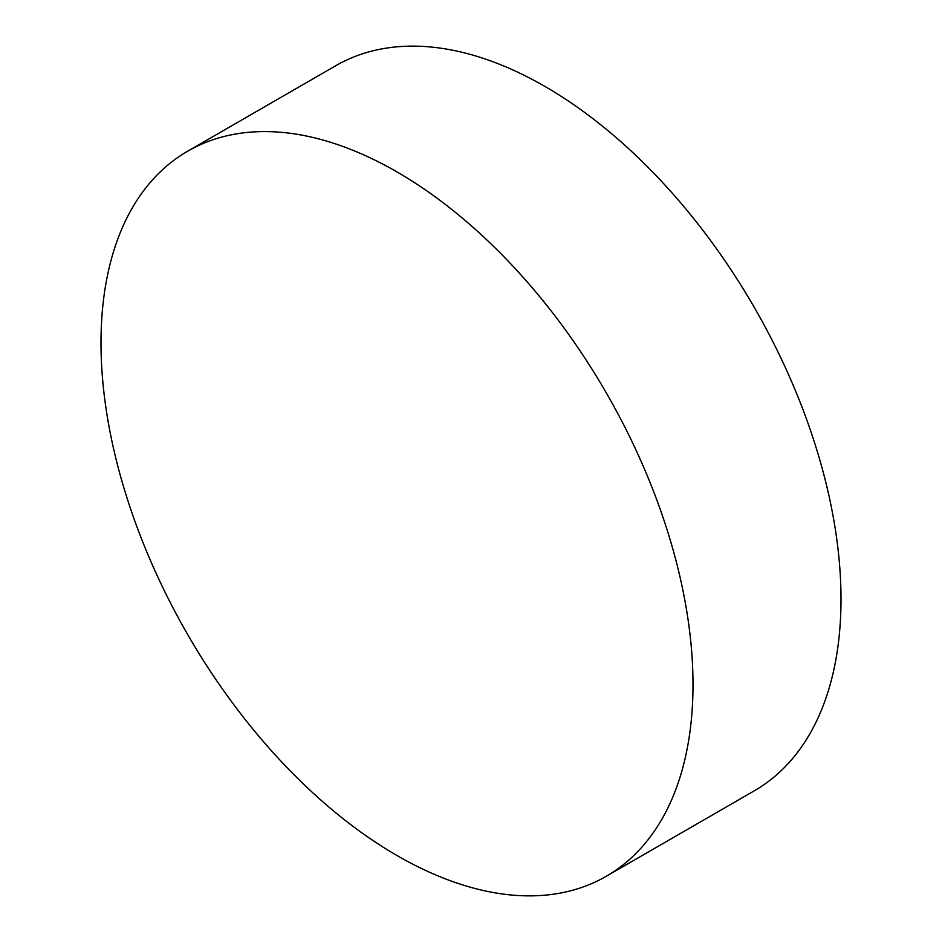 <?xml version="1.0" encoding="UTF-8"?>
<svg xmlns="http://www.w3.org/2000/svg" width="942" height="942" viewBox="0 0 942 942"><rect width="100%" height="100%" fill="white"/><g stroke="black" fill="none" stroke-linecap="round" stroke-linejoin="round"><path stroke-width="1.41" d="M396.994 171.927A418.613 241.682 60 0 1 670.468 540.814A418.613 241.682 60 0 1 606.307 876.248A418.613 241.682 60 0 1 396.994 855.524A418.613 241.682 60 0 1 123.532 486.637A418.613 241.682 60 0 1 187.694 151.191A418.613 241.682 60 0 1 396.994 171.927M187.694 151.191L335.693 65.752A418.613 241.682 60 0 1 545.006 86.476A418.613 241.682 60 0 1 818.468 455.363A418.613 241.682 60 0 1 754.307 790.809L606.307 876.248"/></g></svg>
